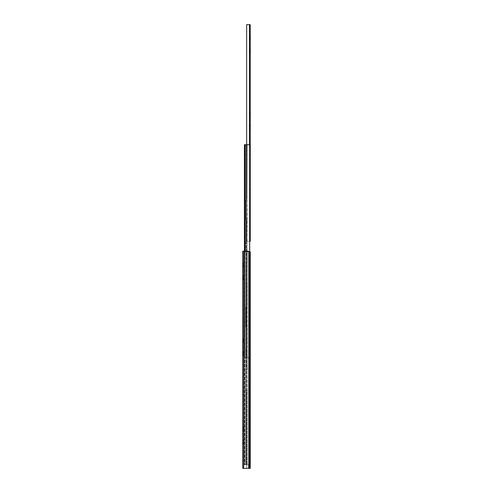 <?xml version="1.0" encoding="UTF-8"?>
<svg xmlns="http://www.w3.org/2000/svg" width="493" height="493" viewBox="0 0 493 493"><rect width="100%" height="100%" fill="white"/><g stroke="black" fill="none" stroke-linecap="round" stroke-linejoin="round"><path stroke-width="0.37" stroke-dasharray="2.46 1.85" d="M242.753 428.251L242.753 429.576L242.753 427.086L242.753 428.251L243.542 427.671L243.542 428.781L243.542 427.086L242.753 428.781L242.753 430.106L242.753 428.781L243.542 428.781L243.542 430.685L243.542 428.781L242.753 428.781L243.542 427.671L243.542 428.781L243.542 427.086L242.753 428.781L243.542 428.781L243.542 429.576L242.753 429.576L242.753 430.876L242.753 429.576L243.542 429.576L242.987 429.576L243.542 431.27L242.987 430.106L242.753 431.27L242.753 429.576L243.542 429.576L243.542 430.685L243.542 428.781L242.753 428.781L242.753 428.251M242.753 436.478L242.753 434.506L242.753 436.478L243.542 436.478L243.542 434.506L243.542 436.478L243.542 434.506L243.542 436.478L242.753 436.478L242.753 434.506L242.753 436.478M242.753 272.302L242.753 270.324L242.753 272.302L243.542 272.302L243.542 270.324L243.542 272.302L243.542 270.324L243.542 272.302L242.753 272.302L242.753 270.324L242.753 272.302M242.753 251.184L242.753 468.35L248.694 468.35L242.753 468.35L242.753 251.19L243.659 251.19L242.753 251.184L243.659 251.19L243.542 468.35L243.542 251.184L248.694 251.184L248.694 468.35L243.659 468.35L248.694 468.35L248.694 251.184L243.659 251.184L248.694 251.19L248.694 468.35L248.694 251.19L243.542 251.19L243.542 468.35L243.542 251.19L248.694 251.19L248.694 468.35L248.694 251.19L243.659 251.19L243.659 468.35L243.659 251.184L243.659 468.35M242.753 264.075L242.753 265.394L242.753 262.905L242.753 264.075L243.542 263.49L243.542 264.605L243.542 262.905L243.542 263.49L242.753 264.075L242.987 264.605L243.542 263.49L243.542 266.51L243.542 264.605L242.753 264.605L242.753 265.924L242.753 264.605L243.542 264.605L242.753 264.605L243.542 264.605L243.542 262.905L243.542 263.49L242.753 264.075M242.753 266.701L242.753 265.394L242.753 267.095L242.753 266.701L243.542 266.701L242.987 265.924L242.987 265.394L243.542 265.394L242.987 265.394L242.753 265.924L243.542 266.51L243.542 267.095L243.542 265.394L242.753 265.394L243.542 265.394L243.542 266.51L242.987 265.924L243.542 264.605L243.542 265.394L242.987 265.394L242.753 265.924L243.542 266.51L243.542 267.095L243.542 266.701L242.753 266.701M242.753 276.702L242.753 278.021L242.753 275.532L242.753 276.702L243.542 276.123L243.542 277.232L243.542 275.532L242.987 277.232L242.753 276.702L243.542 276.123L243.542 279.137L243.542 277.232L242.753 277.232L242.753 278.551L242.753 277.232L243.542 277.232L242.753 277.232L243.542 277.232L243.542 275.532L242.987 277.232L242.753 276.702M242.753 279.328L242.753 278.021L242.753 279.722L242.753 279.328L243.542 279.328L243.542 279.722L242.987 278.551L243.542 279.137L243.542 278.021L242.987 278.021L242.987 278.551L242.987 278.021L243.542 278.021L242.753 278.021L243.542 278.021L243.542 279.328L242.753 279.328M242.753 348.076L242.753 346.104L242.753 348.076L243.542 348.076L243.542 346.104L243.542 348.076L243.542 346.104L243.542 348.076L242.753 348.076L242.753 346.104L242.753 348.076M242.753 339.85L242.753 341.168L242.753 338.679L242.753 339.85L243.542 339.264L243.542 340.38L243.542 338.679L242.987 340.38L242.753 339.85L243.542 339.264L243.542 342.284L243.542 340.38L242.753 340.38L242.753 341.698L242.753 340.38L243.542 340.38L243.542 338.679L242.987 340.38L242.753 339.85M242.753 342.475L242.753 341.168L242.753 342.869L242.753 342.475L243.542 342.475L243.542 342.869L242.987 341.698L242.987 341.168L243.542 341.168L242.987 341.168L243.542 342.284L243.542 341.168L242.753 341.168L243.542 341.168L243.542 342.475L242.753 342.475M242.753 352.477L242.753 353.801L242.753 351.312L242.987 353.006L243.542 353.006L243.542 351.897L243.542 354.911L243.542 353.006L242.987 353.006L243.542 351.312L243.542 351.897L242.753 352.477L242.753 354.331L242.753 353.006L243.542 353.006L242.753 353.006L243.542 353.006L243.542 351.897L243.542 353.801L242.987 353.801L243.542 355.496L242.987 354.331L242.987 353.801L243.542 353.801L242.753 353.801L242.753 355.102L242.753 353.801L243.542 353.801L243.542 354.911L243.542 353.006L242.987 353.006L243.542 351.312L243.542 351.897L242.753 352.477M242.753 355.102L242.753 354.331L242.753 355.496L242.753 355.102L243.542 355.102L243.542 355.496L243.542 354.911L242.753 355.102M242.753 441.414L242.753 443.903L242.753 439.713L242.753 443.903L242.753 441.414L243.542 441.414L243.542 440.298L243.542 442.203L243.542 441.414L242.753 441.414L242.987 440.884L242.753 441.414L243.542 441.414L242.987 441.414L243.542 441.414L243.542 440.107L242.753 440.884L243.542 440.298L243.542 443.318L243.542 442.203L242.987 442.203L243.542 443.509L242.987 442.732L242.987 442.203L243.542 442.203L242.753 442.203L243.542 442.203L243.542 441.414L242.753 441.414L242.987 440.884L242.987 441.414L243.542 441.414L242.753 441.414M243.542 440.107L243.542 439.713L243.542 440.298L243.542 439.713L243.542 440.107L242.753 440.107L243.542 440.107M243.542 443.509L243.542 442.203L243.542 443.903L243.542 443.509L242.753 443.509L243.542 443.509M242.987 442.732L243.542 443.318L242.987 442.203L242.987 442.732M242.987 354.331L243.542 354.911L242.987 353.801L242.987 354.331M242.987 341.698L243.542 340.38L243.542 341.168L242.987 341.168L243.542 342.284L242.987 341.698M242.987 278.551L243.542 279.137L242.987 278.021L242.987 278.551M246.352 249.248L246.235 263.114L246.352 249.248M249.44 464.8L249.458 251.781L246.654 251.781L249.458 251.781L249.458 468.35L246.654 468.35L250.247 468.35L250.247 251.781L244.411 251.781L249.704 251.781L245.317 251.781L249.704 251.781L249.704 357.727L249.704 144.708L249.704 357.727L249.704 144.708L245.2 144.708L245.2 357.727L245.2 144.708L247.141 144.708L246.956 200.041L247.141 144.708L244.411 144.708L246.235 144.708L244.411 144.708L244.411 357.727L248.694 357.727M245.255 357.727L247.141 357.727L245.255 357.727L245.255 144.708L245.255 357.727M244.694 357.727L246.235 357.727L244.694 357.727L244.694 144.708L244.694 357.727M246.235 357.727L246.235 263.114L246.235 357.727M249.704 357.727L244.411 357.727L244.411 251.184M247.141 262.751L246.956 247.634L247.141 262.751M246.956 264.371L247.141 284.929L246.956 264.371L245.958 264.371L246.956 264.371M247.141 284.929L247.141 357.727L247.141 284.929M246.956 200.041L247.141 220.599L246.956 200.041L245.958 200.041L245.958 199.443L245.958 219.576L245.958 199.443L245.958 218.984L245.958 200.041L246.956 200.041M247.141 220.599L246.956 243.69L247.141 220.599M246.956 243.69L246.956 247.634L246.956 243.69L245.958 243.69L245.958 243.098L246.235 242.433L246.235 248.891L245.958 243.69L246.956 243.69M246.352 284.929L246.352 357.727L246.352 284.929M245.958 219.576L246.235 220.235L245.958 219.576M246.352 341.15L246.352 342.136L246.352 341.15M246.235 144.708L246.235 198.784L246.235 144.708M246.235 242.433L246.235 220.235L246.235 242.433M247.141 341.15L247.141 342.136L247.141 341.15M246.352 220.599L246.352 242.069L246.352 220.599M245.2 144.708L245.2 357.727L245.2 144.708M250.247 50.169L250.247 49.392L249.933 50.169L250.247 51.488L250.247 50.699L249.458 50.699L249.458 49.67L249.458 52.517L249.458 50.699L250.247 50.169M250.247 49.392L250.247 48.998L250.247 49.392L249.458 49.392L249.458 48.998L249.458 49.67L250.247 49.392M250.247 52.018L250.247 52.794L249.933 52.018L249.458 53.189L249.933 51.488L250.247 52.018M250.247 52.794L250.247 53.189L250.247 52.794L249.458 52.794L250.247 52.794M250.247 236.289L250.247 234.317L250.247 236.289L249.458 236.289L249.458 234.317L249.458 236.289M250.247 214.35L250.247 213.574L250.247 214.35L249.458 213.851L249.458 214.88L249.458 213.574L249.933 214.88L250.247 214.35M250.247 213.574L250.247 213.179L250.247 213.574L249.458 213.574L249.458 213.179L249.458 213.574L250.247 213.574M250.247 215.669L250.247 214.88L250.247 216.199L250.247 215.669L249.458 215.669L249.458 216.698L249.458 214.88L249.458 215.669L250.247 215.669M250.247 216.975L250.247 216.199L250.247 217.37L250.247 216.975L249.458 216.975L249.458 217.37L249.458 216.698L250.247 216.975M250.247 209.95L250.247 207.972L250.247 209.95L249.458 209.95L249.458 207.972L249.458 209.95M250.247 121.543L250.247 119.571L250.247 121.543L249.458 121.543L249.458 119.571L249.458 121.543M250.247 125.943L250.247 125.173L250.247 125.943L249.458 125.45L249.458 126.473L249.458 124.772L249.933 126.473L250.247 125.943M250.247 125.173L250.247 124.772L250.247 125.173L249.458 125.173L250.247 125.173M250.247 127.262L250.247 126.473L250.247 127.798L250.247 127.262L249.458 127.262L249.458 128.291L249.458 126.473L249.458 127.262L250.247 127.262L249.933 127.798L250.247 127.262M250.247 128.568L250.247 127.798L250.247 128.963L250.247 128.568L249.458 128.568L249.458 128.963L249.458 128.291L250.247 128.568M250.247 113.316L250.247 112.54L249.933 113.846L249.458 113.846L249.458 112.817L249.458 115.664L249.458 113.846L249.933 113.846L249.458 112.145L249.458 112.817L250.247 113.316M250.247 112.54L250.247 112.145L250.247 112.54L249.458 112.54L250.247 112.54M250.247 114.635L250.247 113.846L250.247 115.165L250.247 114.635L249.458 114.635L250.247 114.635L249.933 115.165L250.247 114.635M250.247 115.941L250.247 115.165L250.247 116.336L250.247 115.941L249.458 115.941L249.458 116.336L249.458 115.664L250.247 115.941M250.247 37.542L250.247 36.765L250.247 37.542L249.458 37.043L249.458 38.072L249.458 36.765L249.933 38.072L250.247 37.542M250.247 36.765L250.247 36.371L250.247 36.765L249.458 36.765L249.458 36.371L249.458 36.765L250.247 36.765M250.247 38.861L250.247 38.072L250.247 39.391L250.247 38.861L249.458 38.861L249.458 39.89L249.458 38.861L249.933 38.861L249.458 40.562L250.247 38.861L249.458 38.861L249.458 38.072L249.458 38.861L250.247 38.861M250.247 40.167L250.247 39.391L250.247 40.562L250.247 40.167L249.458 40.167L250.247 40.167M250.247 201.717L250.247 200.947L250.247 201.717L249.458 201.224L249.458 202.247L249.458 200.552L249.933 202.247L250.247 201.717M250.247 200.947L250.247 200.552L250.247 200.947L249.458 200.947L250.247 200.947M250.247 203.042L250.247 202.247L250.247 203.572L250.247 203.042L249.458 203.042L249.458 204.065L249.458 202.247L249.458 203.042L250.247 203.042L249.933 203.572L250.247 203.042M250.247 204.342L250.247 203.572L250.247 204.737L250.247 204.342L249.458 204.342L249.458 204.737L249.458 204.065L250.247 204.342M246.66 144.708L246.66 24.65L246.66 241.219L246.66 24.65L250.247 24.65L250.247 241.219L246.66 241.219L249.704 241.219M250.247 45.769L250.247 43.791L250.247 45.769L249.458 45.769L249.458 43.791L249.458 45.769M249.458 24.65L249.44 241.219L249.458 24.65M249.458 51.488L250.247 51.488L249.458 51.488M249.458 214.88L250.247 214.88L249.458 214.88M249.458 126.473L250.247 126.473L249.458 126.473M249.458 128.291L250.247 127.798L249.458 128.291M249.458 115.664L250.247 115.165L249.458 115.664M249.933 113.846L249.458 113.846L249.933 113.846M249.458 38.072L250.247 38.072L249.458 38.072M249.458 202.247L250.247 202.247L249.458 202.247M249.458 204.065L250.247 203.572L249.458 204.065M249.933 39.391L250.247 39.391L249.933 39.391M249.933 216.199L249.933 215.669L250.247 216.199L249.458 216.698L249.933 216.199M249.458 50.699L250.247 50.699L249.458 50.699M249.458 49.67L249.933 50.169L249.458 49.67M242.753 427.48L242.753 427.086L242.753 427.48L243.542 427.48L242.753 427.48M242.753 430.876L242.753 431.276L242.753 430.876L243.542 430.876L243.542 431.276L243.542 430.685L242.753 430.876M242.753 263.299L242.753 262.905L242.753 263.299L243.542 263.299L242.753 263.299M242.753 275.926L242.753 275.532L242.753 275.926L243.542 275.926L242.753 275.926M242.753 339.073L242.753 338.679L242.753 339.073L243.542 339.073L242.753 339.073M242.753 351.706L242.753 351.312L242.753 351.706L243.542 351.706L242.753 351.706M243.542 278.021L243.542 277.232L243.542 278.021L242.753 278.021L243.542 278.021M243.542 429.576L242.753 429.576L243.542 429.576L242.987 429.576L243.542 430.685L242.753 430.106L242.753 429.576L243.542 429.576M243.542 440.298L242.753 440.884L243.542 440.298M243.542 442.203L242.753 442.203L243.542 442.203M243.659 251.19L248.694 251.19L248.694 468.35L246.654 468.35L246.654 251.781L246.654 468.35L249.44 468.35M243.542 264.605L242.987 264.605L242.987 264.075L242.753 264.605L243.542 264.605M242.987 277.232L243.542 277.232L242.987 277.232M243.542 265.394L242.753 265.394L243.542 265.394M243.542 340.38L242.753 340.38L243.542 340.38M243.542 353.801L242.753 353.801L243.542 353.801M242.987 353.006L243.542 353.006L242.987 353.006M243.542 341.168L242.753 341.168L243.542 341.168M243.542 277.232L242.753 277.232L243.542 277.232M246.352 356.322L246.235 370.188L246.352 356.322M245.2 464.8L245.2 251.781L247.141 251.781L246.95 307.108L247.141 251.781L245.2 251.781L245.2 464.8M245.255 464.8L247.141 464.8L245.255 464.8L245.255 251.781L245.255 464.8M249.704 251.781L249.704 464.8L249.704 251.781L249.704 464.8L244.411 464.8L248.694 464.8M245.958 390.98L246.235 370.188L245.958 390.98M247.141 369.824L246.95 354.707L247.141 369.824M246.95 371.439L247.141 392.003L246.95 371.439L245.958 371.439L246.95 371.439M247.141 392.003L247.141 464.8L247.141 392.003M246.95 307.108L247.141 327.672L246.95 307.108L245.958 307.108L245.958 306.517L245.958 326.649L245.958 306.517L245.958 326.052L245.958 307.108L246.95 307.108M247.141 327.672L246.95 350.757L247.141 327.672M246.95 350.757L246.95 354.707L246.95 350.757L245.958 350.757L245.958 350.166L246.235 349.506L246.235 355.964L245.958 350.757L246.95 350.757M246.235 391.639L246.235 464.8L246.235 391.639M246.352 392.003L246.352 464.8L246.352 392.003M246.235 251.781L244.694 251.781L246.352 251.781L246.235 305.857L246.235 251.781M245.958 326.649L246.235 327.309L245.958 326.649M246.352 448.223L246.352 449.209L246.352 448.223M246.235 349.506L246.235 327.309L246.235 349.506M247.141 448.223L247.141 449.209L247.141 448.223M246.352 327.672L246.352 349.143L246.352 327.672M244.411 251.781L244.411 464.8L244.411 251.781M250.247 277.3L250.247 276.524L249.926 277.3L250.247 278.619L250.247 277.83L249.458 277.83L249.458 276.801L249.458 279.648L249.458 277.83L250.247 277.3M250.247 276.524L250.247 276.129L250.247 276.524L249.458 276.524L249.458 276.129L249.458 276.801L250.247 276.524M250.247 279.149L250.247 279.925L249.926 279.149L249.458 280.32L249.926 278.619L250.247 279.149M250.247 279.925L250.247 280.32L250.247 279.925L249.458 279.925L250.247 279.925M250.247 463.414L250.247 461.442L250.247 463.414L249.458 463.414L249.458 461.442L249.458 463.414M250.247 441.475L250.247 440.705L250.247 441.475L249.458 440.982L249.458 442.005L249.458 440.705L249.926 442.005L250.247 441.475M250.247 440.705L250.247 440.311L250.247 440.705L249.458 440.705L249.458 440.311L249.458 440.705L250.247 440.705M250.247 442.8L250.247 442.005L250.247 443.33L250.247 442.8L249.458 442.8L249.458 443.823L249.458 442.005L249.458 442.8L250.247 442.8M250.247 444.101L250.247 443.33L250.247 444.495L250.247 444.101L249.458 444.101L249.458 444.495L249.458 443.823L250.247 444.101M250.247 437.075L250.247 435.103L250.247 437.075L249.458 437.075L249.458 435.103L249.458 437.075M250.247 348.668L250.247 346.696L250.247 348.668L249.458 348.668L249.458 346.696L249.458 348.668M250.247 353.074L250.247 352.298L250.247 353.074L249.458 352.575L249.458 353.604L249.458 351.903L249.926 353.604L250.247 353.074M250.247 352.298L250.247 351.903L250.247 352.298L249.458 352.298L250.247 352.298M250.247 354.393L250.247 353.604L250.247 354.923L250.247 354.393L249.458 354.393L249.458 355.422L249.458 353.604L249.458 354.393L250.247 354.393L249.926 354.923L250.247 354.393M250.247 355.7L250.247 354.923L250.247 356.094L250.247 355.7L249.458 355.7L249.458 356.094L249.458 355.422L250.247 355.7M250.247 340.441L250.247 339.671L249.926 340.971L249.458 340.971L249.458 339.948L249.458 342.789L249.458 340.971L249.926 340.971L249.458 339.276L249.458 339.948L250.247 340.441M250.247 339.671L250.247 339.276L250.247 339.671L249.458 339.671L250.247 339.671M250.247 341.766L250.247 340.971L250.247 342.296L250.247 341.766L249.458 341.766L250.247 341.766L249.926 342.296L250.247 341.766M250.247 343.066L250.247 342.296L250.247 343.461L250.247 343.066L249.458 343.066L249.458 343.461L249.458 342.789L250.247 343.066M250.247 264.667L250.247 263.897L250.247 264.667L249.458 264.174L249.458 265.197L249.458 263.897L249.926 265.197L250.247 264.667M250.247 263.897L250.247 263.496L250.247 263.897L249.458 263.897L249.458 263.496L249.458 263.897L250.247 263.897M250.247 265.992L250.247 265.197L250.247 266.522L250.247 265.992L249.458 265.992L249.458 267.015L249.458 265.992L249.926 265.992L249.458 267.687L250.247 265.992L249.458 265.992L249.458 265.197L249.458 265.992L250.247 265.992M250.247 267.292L250.247 266.522L250.247 267.687L250.247 267.292L249.458 267.292L250.247 267.292M250.247 428.848L250.247 428.072L250.247 428.848L249.458 428.349L249.458 429.378L249.458 427.677L249.926 429.378L250.247 428.848M250.247 428.072L250.247 427.677L250.247 428.072L249.458 428.072L250.247 428.072M250.247 430.167L250.247 429.378L250.247 430.697L250.247 430.167L249.458 430.167L249.458 431.196L249.458 429.378L249.458 430.167L250.247 430.167L249.926 430.697L250.247 430.167M250.247 431.474L250.247 430.697L250.247 431.868L250.247 431.474L249.458 431.474L249.458 431.868L249.458 431.196L250.247 431.474M250.247 272.894L250.247 270.922L250.247 272.894L249.458 272.894L249.458 270.922L249.458 272.894M249.458 278.619L250.247 278.619L249.458 278.619M249.458 442.005L250.247 442.005L249.458 442.005M249.458 353.604L250.247 353.604L249.458 353.604M249.458 355.422L250.247 354.923L249.458 355.422M249.458 342.789L250.247 342.296L249.458 342.789M249.926 340.971L249.458 340.971L249.926 340.971M249.458 265.197L250.247 265.197L249.458 265.197M249.458 429.378L250.247 429.378L249.458 429.378M249.458 431.196L250.247 430.697L249.458 431.196M246.654 251.781L246.654 468.35L246.654 251.781M249.926 266.522L250.247 266.522L249.926 266.522M249.926 443.33L249.926 442.8L250.247 443.33L249.458 443.823L249.926 443.33M249.458 277.83L250.247 277.83L249.458 277.83M249.458 276.801L249.926 277.3L249.458 276.801M246.235 248.891L246.235 263.114L246.235 248.891M245.958 283.315L246.956 283.315L245.958 283.315M246.796 144.708L246.796 357.727L246.796 144.708M245.958 247.634L246.956 247.634L245.958 247.634M245.958 218.984L246.956 218.984L245.958 218.984M245.317 144.708L245.317 251.184M249.44 24.65L249.44 144.708M246.235 355.964L246.235 370.188L246.235 355.964M245.958 390.382L246.95 390.382L245.958 390.382M246.796 251.781L246.796 464.8L246.796 251.781M244.694 251.781L244.694 464.8L244.694 251.781M245.958 354.707L246.95 354.707L245.958 354.707M245.958 326.052L246.95 326.052L245.958 326.052M245.317 251.781L245.317 464.8L245.317 251.781M242.753 439.713L243.542 439.713L242.753 439.713M242.753 431.27L243.542 431.27L242.753 431.276M242.753 434.506L243.542 434.506L242.753 434.506M242.753 443.903L243.542 443.903L242.753 443.903M242.753 270.324L243.542 270.324L242.753 270.324M242.753 267.095L243.542 267.095L242.753 267.095M242.753 262.905L243.542 262.905L242.753 262.905M242.753 427.086L243.542 427.086L242.753 427.086M242.753 351.312L243.542 351.312L242.753 351.312M242.753 355.496L243.542 355.496L242.753 355.496M242.753 338.679L243.542 338.679L242.753 338.679M242.753 342.869L243.542 342.869L242.753 342.869M242.753 346.104L243.542 346.104L242.753 346.104M242.753 275.532L243.542 275.532L242.753 275.532M242.753 279.722L243.542 279.722L242.753 279.722M247.141 261.999L246.352 261.999M247.141 285.681L246.352 285.681M247.141 241.317L246.352 241.317M247.141 250L246.352 250M247.141 221.351L246.352 221.351M247.141 197.668L246.352 197.668M247.141 340.164L246.352 340.164M247.141 342.136L246.352 342.136M250.247 207.972L249.458 207.972M250.247 119.571L249.458 119.571M250.247 124.772L249.458 124.772M250.247 112.145L249.458 112.145M250.247 36.371L249.458 36.371M250.247 200.552L249.458 200.552M250.247 43.791L249.458 43.791M250.247 204.737L249.458 204.737M250.247 40.562L249.458 40.562M250.247 116.336L249.458 116.336M250.247 128.963L249.458 128.963M250.247 217.37L249.458 217.37M250.247 213.179L249.458 213.179M250.247 234.317L249.458 234.317M250.247 53.189L249.458 53.189M250.247 48.998L249.458 48.998M247.141 369.072L246.352 369.072M247.141 392.755L246.352 392.755M247.141 348.391L246.352 348.391M247.141 357.074L246.352 357.074M247.141 328.424L246.352 328.424M247.141 304.742L246.352 304.742M247.141 447.237L246.352 447.237M247.141 449.209L246.352 449.209M250.247 435.103L249.458 435.103M250.247 346.696L249.458 346.696M250.247 351.903L249.458 351.903M250.247 339.276L249.458 339.276M250.247 263.496L249.458 263.496M250.247 427.677L249.458 427.677M250.247 270.922L249.458 270.922M250.247 431.868L249.458 431.868M250.247 267.687L249.458 267.687M250.247 343.461L249.458 343.461M250.247 356.094L249.458 356.094M250.247 444.495L249.458 444.495M250.247 440.311L249.458 440.311M250.247 461.442L249.458 461.442M250.247 280.32L249.458 280.32M250.247 276.129L249.458 276.129"/><path stroke-width="0.74" d="M242.753 251.19L242.753 468.35L248.694 468.35L248.694 251.184L242.753 251.184L242.753 468.35L250.247 468.35L250.247 251.781L249.704 251.781M248.694 357.727L249.704 357.727L249.704 464.8L248.694 464.8M244.411 251.184L244.411 144.708L244.411 251.184L244.411 144.708L249.704 144.708L249.704 357.727M246.66 144.708L246.66 24.65L250.247 24.65L250.247 241.219L249.704 241.219M243.659 251.184L243.659 468.35M245.317 144.708L245.317 251.184M249.44 24.65L249.44 144.708M249.44 464.8L249.44 468.35"/></g></svg>
